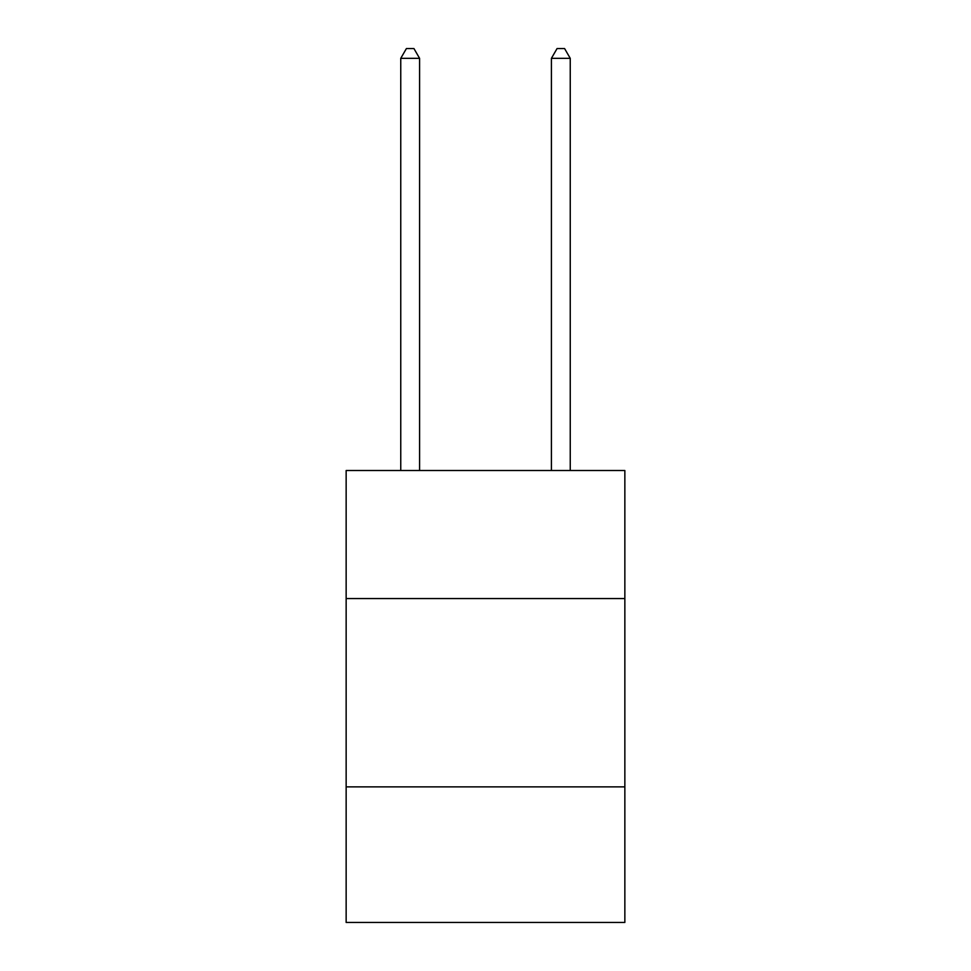 <?xml version="1.0" encoding="UTF-8"?>
<svg xmlns="http://www.w3.org/2000/svg" width="971" height="971" viewBox="0 0 971 971"><rect width="100%" height="100%" fill="white"/><g stroke="black" fill="none" stroke-linecap="round" stroke-linejoin="round"><path stroke-width="1.46" d="M346.149 598.561L624.851 598.561L624.851 470.51L346.149 470.51L346.149 922.45L624.851 922.45L624.851 786.874L346.149 786.874M624.851 786.874L624.851 598.561M419.593 470.51L419.593 58.345L400.756 58.345L400.756 470.51M400.756 58.345L406.412 48.55L413.937 48.55L419.593 58.345M570.244 470.51L570.244 58.345L551.407 58.345L551.407 470.51M551.407 58.345L557.063 48.55L564.588 48.55L570.244 58.345"/></g></svg>
